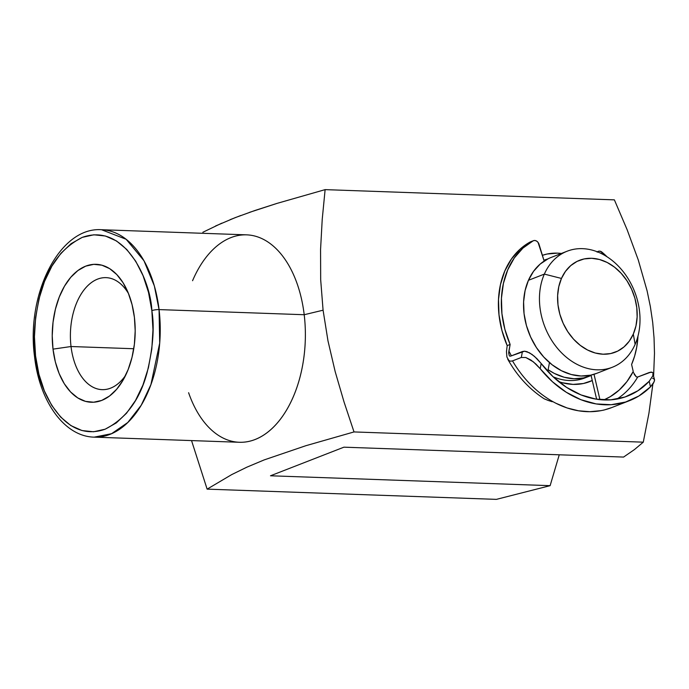 <?xml version="1.0" encoding="UTF-8"?>
<svg xmlns="http://www.w3.org/2000/svg" width="689" height="689" viewBox="0 0 689 689"><rect width="100%" height="100%" fill="white"/><g stroke="black" fill="none" stroke-linecap="round" stroke-linejoin="round"><path stroke-width="1.03" d="M542.398 255.318A67.453 52.226 -111.3 0 1 561.371 253.457L557.427 253.139L547.057 254.034L542.398 255.318M192.567 280.707A103.781 62.311 92 0 1 256.454 236.508A103.781 62.311 92 0 1 304.202 314.727L323.081 310.196L327.981 340.874L335.198 371.707L344.061 402.04L354.017 431.934L305.838 445.714L264.206 459.899L246.843 467.185L231.754 474.575L207.122 489.138L191.542 440.59L207.122 489.138L231.754 474.575L246.843 467.185L264.206 459.899L305.838 445.714L354.017 431.934L344.061 402.04L335.198 371.707L327.981 340.874L323.081 310.196L304.202 314.727A103.781 62.311 -88 0 1 239.324 442.278L94.186 437.145L111.566 433.7L127.818 422.478L141.228 405.218L150.917 384.617L159.702 343.096L159.064 309.594A5.185 1.042 173.2 0 0 151.856 310.644C154.62 327.008 153.027 347.704 147.084 372.715C139.764 399.921 125.786 418.748 105.15 429.195C61.95 444.646 36.569 384.893 35.561 355.929A5.185 1.042 173.2 0 0 34.562 356.695A5.185 1.042 -6.8 0 1 35.561 355.929L38.911 374.205L44.363 390.904L51.718 405.399L60.684 417.112L70.915 425.613L82.025 430.556L93.583 431.77L105.15 429.195L116.269 422.934L126.526 413.228L135.526 400.447L142.916 385.091L148.411 367.745L151.804 349.065L152.967 329.79L151.856 310.644L148.505 292.36L143.054 275.66L135.699 261.174L126.742 249.452L116.501 240.952L105.391 236.008L93.833 234.794L82.275 237.369L71.148 243.63L60.89 253.337L51.899 266.118L44.509 281.474L39.006 298.819L35.613 317.5L34.45 336.775L35.561 355.929C32.796 339.556 34.39 318.861 40.332 293.85C47.653 266.643 61.631 247.816 82.275 237.369C125.467 221.918 150.848 281.672 151.856 310.644A5.185 1.042 -6.8 0 1 159.064 309.594A103.781 62.311 92 0 1 94.186 437.145C64.189 436.542 39.419 401.101 34.562 356.687A5.185 1.042 -6.8 0 0 35.716 357.186M128.507 293.583A56.042 33.649 -88 0 0 88.623 284.884A56.042 33.649 -88 0 0 71.027 346.524L53.01 349.134A69.012 41.435 92 0 1 76.479 271.655A69.012 41.435 92 0 1 126.414 288.829A69.012 41.435 92 0 1 134.415 317.431L135.19 330.832L134.381 344.328L132.004 357.402L128.154 369.545L122.978 380.302L116.682 389.242L109.499 396.037L101.714 400.421L93.618 402.221L85.531 401.377L77.754 397.915L70.588 391.963L64.318 383.764L59.168 373.619L55.353 361.923L53.01 349.134L52.226 335.732L53.044 322.237L55.421 309.163L59.271 297.019L64.439 286.262L70.734 277.322L77.917 270.527L85.703 266.143L93.799 264.343L101.886 265.187L109.663 268.65L116.829 274.601L123.107 282.8L128.249 292.946L132.064 304.641L134.415 317.431A69.012 41.435 92 0 1 123.193 379.94A69.012 41.435 92 0 1 81.724 400.025A69.012 41.435 92 0 1 53.01 349.134L71.027 346.524A56.042 33.649 92 0 1 106.054 277.641A56.042 33.649 92 0 1 128.507 293.583M133.761 348.737L71.027 346.524L133.761 348.737M34.562 356.687C25.941 294.616 59.392 226.664 101.524 229.721A103.781 62.311 92 0 1 159.064 309.594L154.345 285.935L143.984 260.761L126.156 239.281L101.524 229.721L246.662 234.854A103.781 62.311 -88 0 1 304.202 314.727L159.064 309.594L304.202 314.727A103.781 62.311 92 0 1 264.55 434.492A103.781 62.311 92 0 1 188.605 392.713M202.859 232.271L221.78 223.176M249.478 212.367L276.952 203.41L325.122 189.63L614.381 199.862L627.102 229.652L638.281 259.986L647.109 290.887L650.364 306.622L652.698 322.418L654.05 337.989L654.481 353.362L653.62 375.703L654.481 353.362L654.05 337.989L652.698 322.418L650.364 306.622L647.109 290.887L638.281 259.986L627.102 229.652L614.381 199.862L325.122 189.63L322.219 219.386L320.566 249.444L320.678 279.691L323.081 310.196L320.678 279.691L320.566 249.444L322.219 219.386L325.122 189.63L276.952 203.41L255.059 210.446L235.311 217.595L215.519 226.001M354.017 431.934L643.276 442.166L648.935 413.228L652.939 383.575L648.935 413.228L643.276 442.166L354.017 431.934M592.273 380.535L583.445 383.497L573.076 384.393L562.413 382.757L558.59 381.568A67.453 52.226 -111.3 0 0 592.273 380.535M207.122 489.138L496.381 499.37L550.123 485.667L270.484 475.78L343.923 447.178L623.571 457.074L634.474 449.555L643.276 442.166L634.474 449.555L623.571 457.074L343.923 447.178L270.484 475.78L550.123 485.667L496.381 499.37L207.122 489.138M230.29 219.593L240.797 215.511M559.253 454.792L550.123 485.667L559.253 454.792M589.379 376.194A62.268 48.204 -111.3 0 1 548.134 369.735L554.404 373.455L564.145 377.236L573.997 378.743L583.566 377.925L591.093 375.471A62.268 48.204 -111.3 0 1 589.379 376.194L584.789 377.977A62.268 48.204 -111.3 0 1 553.121 376.788A62.268 48.204 68.7 0 0 587.045 377.012M125.622 375.333A56.042 33.649 92 0 1 102.093 389.655A56.042 33.649 92 0 1 71.027 346.524A56.042 33.649 -88 0 0 125.613 375.341M567.142 251.209L551.226 257.41A62.268 48.204 68.7 0 0 528.437 280.302L544.353 274.101A62.268 48.204 -111.3 0 1 567.142 251.209A62.268 48.204 -111.3 0 1 624.914 273.895A62.268 48.204 -111.3 0 1 635.12 344.362L633.312 334.062A49.298 38.162 -111.3 0 1 580.241 345.344A49.298 38.162 -111.3 0 1 561.457 278.442L544.353 274.101A62.268 48.204 68.7 0 0 568.081 358.616A62.268 48.204 68.7 0 0 635.12 344.362A62.268 48.204 -111.3 0 1 612.332 367.254A62.268 48.204 -111.3 0 1 554.55 344.578A62.268 48.204 -111.3 0 1 544.353 274.101L528.437 280.302A62.268 48.204 68.7 0 0 538.634 350.77A62.268 48.204 68.7 0 0 596.416 373.455L612.332 367.254M633.312 334.062L635.964 325.906L637.136 316.983L636.782 307.656L634.913 298.277L631.598 289.199L626.973 280.776L621.202 273.335L614.528 267.16L607.19 262.483L599.473 259.495L591.679 258.297L584.1 258.943L577.038 261.407L570.75 265.601L565.488 271.354L561.457 278.442L558.805 286.607L557.634 295.521L557.987 304.848L559.856 314.236L563.171 323.305L567.796 331.728L573.567 339.169L580.241 345.344L587.579 350.021L595.296 353.018L603.09 354.206L610.669 353.56L617.732 351.097L624.019 346.911L629.281 341.158L633.312 334.062L635.12 344.362A62.268 48.204 68.7 0 0 611.384 259.856A62.268 48.204 68.7 0 0 544.353 274.101L561.457 278.442A49.298 38.162 -111.3 0 1 614.528 267.16A49.298 38.162 -111.3 0 1 633.312 334.062M596.605 373.378L590.602 375.186L581.034 376.005L571.19 374.497L561.44 370.716L552.173 364.808L543.733 357.005L536.447 347.609L530.608 336.973L526.422 325.509L524.053 313.659L523.606 301.868L525.087 290.612L528.437 280.302L533.536 271.345L540.176 264.076L548.117 258.788M547.781 258.952L543.914 260.253A62.268 48.204 -111.3 0 1 544.189 260.149A62.268 48.204 -111.3 0 1 547.772 258.961M597.441 251.847A4.978 3.858 -111.3 0 1 598.293 251.339A4.978 3.858 -111.3 0 1 602.005 252.165A84.678 65.558 -111.3 0 1 607.13 256.842L600.308 251.252L598.569 251.244L597.13 252.148M591.007 375.1L596.235 397.553L591.007 375.1M594.021 374.291L599.93 399.654L594.021 374.291M603.831 399.939L610.282 396.657L619.239 390.026L626.956 381.568L633.234 371.492L631.598 364.455L634.612 356.11L636.714 347.213L637.98 336.068A84.678 65.558 -111.3 0 1 631.598 364.455L633.234 371.492A89.665 69.417 68.7 0 1 603.831 399.939M596.691 399.241L596.235 397.553M651.191 372.034L637.721 377.004A94.643 73.275 -111.3 0 1 616.896 399.069A94.643 73.275 68.7 0 0 637.721 377.004L649.477 372.43L652.38 372.318L653.008 373.145L652.793 375.875L649.193 381.293A94.643 73.275 -111.3 0 1 627.567 396.072A94.643 73.275 -111.3 0 1 541.184 363.516L536.877 358.616L532.02 354.43L526.982 351.683L524.562 351.201L510.678 356.101L522.426 351.528L521.315 357.47L512.504 360.898L510.523 361.217L508.895 360.571L506.915 357.04L506.467 351.734L507.182 345.611L510.127 344.466A84.678 65.558 -111.3 0 1 533.148 240.831L530.211 241.977A84.678 65.558 68.7 0 0 507.182 345.611L510.127 344.466L508.671 353.061L509.352 355.851M547.815 371.431L549.469 362.595L547.815 371.431M533.493 240.676L530.556 241.813A4.978 3.858 68.7 0 0 530.211 241.977L533.148 240.831A4.978 3.858 -111.3 0 1 533.493 240.676A4.978 3.858 -111.3 0 1 539.048 244.362L544.164 261.062L538.066 242.425L536.559 241.038L534.802 240.47L533.148 240.831L522.899 248.135L514.33 257.91L507.759 269.812L503.409 283.412L501.446 298.216L501.936 313.702L504.865 329.299L510.127 344.466L508.895 351.037L511.384 355.825A89.665 69.417 68.7 0 1 508.895 351.037L508.671 353.069M509.929 356.187L510.678 356.101M611.935 407.5A99.629 77.134 -111.3 0 1 600.929 410.653A99.629 77.134 68.7 0 0 611.746 407.569L629.376 400.705A99.629 77.134 -111.3 0 1 540.21 368.71L533.45 361.906L525.853 357.522L521.315 357.47L512.504 360.898A99.629 77.134 68.7 0 0 555.877 403.237A99.629 77.134 68.7 0 0 600.929 410.653L589.862 411.703L578.519 410.79L567.107 407.957L555.877 403.237A99.629 77.134 -111.3 0 1 512.504 360.898L510.523 361.217L508.895 360.571L506.915 357.04L506.467 351.734L507.182 345.611L501.928 330.444L499 314.839L498.509 299.362L500.472 284.548L504.822 270.949L511.393 259.055L519.962 249.272L530.211 241.977M652.638 378.382L653.809 378.58L654.55 380.38L653.37 383.342L650.485 386.856A99.629 77.134 -111.3 0 1 629.376 400.705M637.721 377.004L636.266 376.84L634.242 374.385M540.21 368.71L552.518 381.809L566.28 392.274L580.991 399.732L596.149 403.926L611.195 404.701L625.603 402.031L638.858 396.011L650.485 386.856L649.193 381.293L637.962 390.732L625.018 396.993L610.842 399.827L596.002 399.129L581.042 394.926L566.565 387.373L553.103 376.771L541.184 363.516L540.21 368.71L541.184 363.516L534.5 356.394L529.505 352.82L524.562 351.201L522.426 351.528L521.315 357.47L525.853 357.522L530.952 360.063L535.87 364.025L540.21 368.71M603.504 410.17L604.227 409.972M552.208 401.73L548.315 400.49M544.189 398.776L548.28 400.481L544.31 398.853M544.215 398.802C529.247 389.087 517.069 375.867 507.707 359.133L507.698 359.115M652.793 375.875L649.193 381.293L650.485 386.856L654.188 381.766M654.516 379.527L653.112 374.618M654.541 380.474L654.438 379.286M633.535 372.611L636.257 376.831L633.535 372.611M611.746 407.569L603.814 410.101M597.217 251.761L598.241 251.356"/></g></svg>

